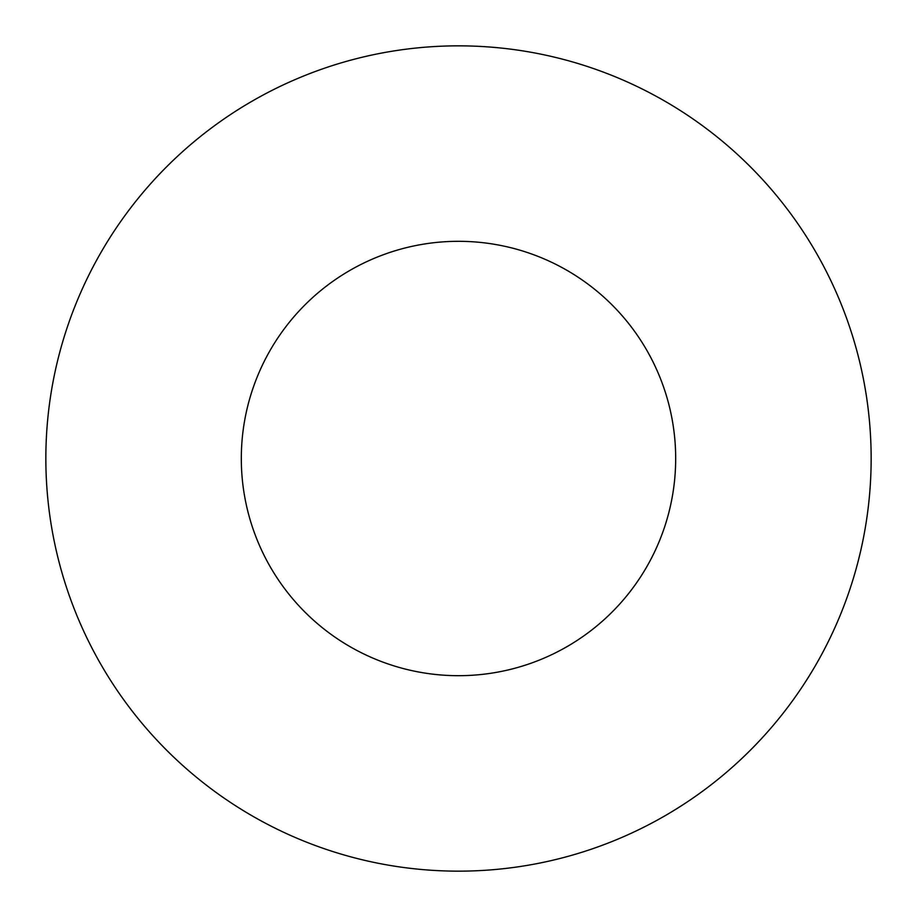 <?xml version="1.0" encoding="UTF-8"?>
<svg xmlns="http://www.w3.org/2000/svg" width="917" height="917" viewBox="0 0 917 917"><rect width="100%" height="100%" fill="white"/><g stroke="black" fill="none" stroke-linecap="round" stroke-linejoin="round"><path stroke-width="1.38" d="M675.68 458.5A217.18 217.18 0 0 1 349.904 646.588A217.18 217.18 0 0 1 349.904 270.412A217.18 217.18 0 0 1 675.68 458.5M871.15 458.5A412.65 412.65 0 0 1 252.175 815.866A412.65 412.65 0 0 1 252.175 101.134A412.65 412.65 0 0 1 871.15 458.5"/></g></svg>
